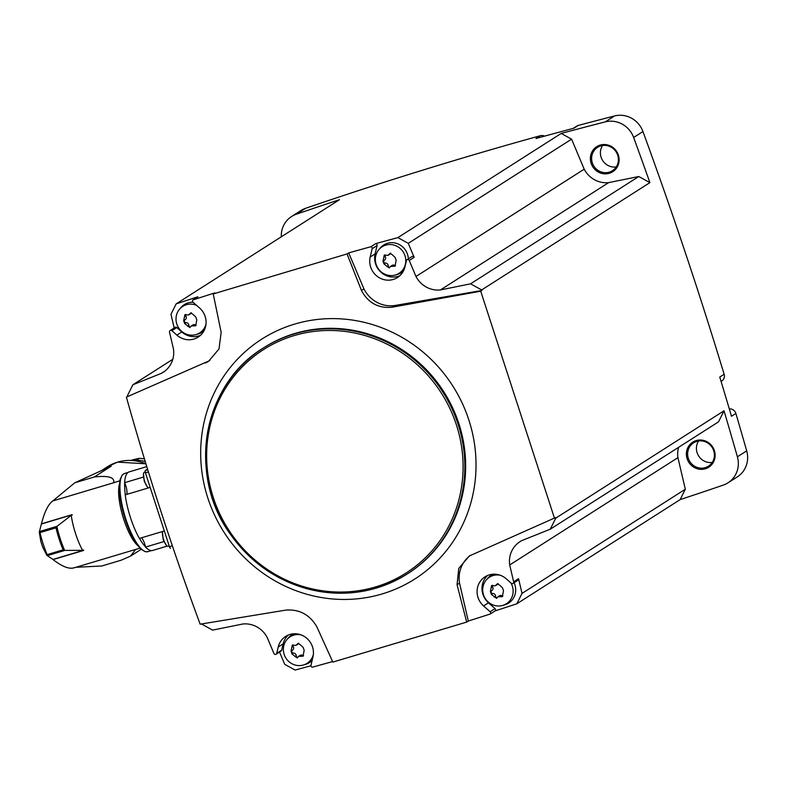 <?xml version="1.0" encoding="UTF-8"?>
<svg xmlns="http://www.w3.org/2000/svg" width="786" height="786" viewBox="0 0 786 786"><rect width="100%" height="100%" fill="white"/><g stroke="black" fill="none" stroke-linecap="round" stroke-linejoin="round"><path stroke-width="1.18" d="M276.112 654.217L281.024 651.083A1.533 1.464 57.5 0 0 281.643 650.199L283.137 643.872L278.224 647.006L276.731 653.333A1.533 1.464 57.5 0 1 273.921 653.471L267.191 637.456A24.602 23.472 57.5 0 0 242.746 624.005L212.603 630.117L201.501 624.005A4434.553 4231.628 57.5 0 1 201.481 623.966M126.389 397.127L208.113 361.314L126.389 397.127C147.955 474.076 172.547 549.758 200.165 624.182L285.74 610.123C299.211 609.032 309.556 614.544 316.778 626.658L332.851 662.087L466.678 622.09L468.309 621.048A4434.553 4231.628 57.5 0 0 490.15 614.043L495.062 610.909A4434.553 4231.628 57.5 0 0 516.844 603.786L680.155 499.601A4434.553 4231.628 57.5 0 0 723.287 485.1A24.091 22.981 57.5 0 0 727.993 482.83L737.288 476.896A24.091 22.981 57.5 0 0 746.7 450.859A4434.553 4231.628 57.5 0 0 735.873 413.456A6.15 5.866 57.5 0 0 729.31 408.936M127.529 396.399A4434.553 4231.628 57.5 0 1 127.361 395.839L132.883 384.767L172.782 359.31M132.883 384.767L161.307 373.36A24.602 23.472 57.5 0 0 163.154 372.309A24.602 23.472 57.5 0 0 173.46 348.974L169.511 332.134A1.533 1.464 57.5 0 1 171.908 330.71L176.879 335.101A18.451 17.606 57.5 0 0 198.16 337.106A18.451 17.606 57.5 0 0 199.585 308.004L193.042 302.227A1.533 1.464 57.5 0 1 193.012 299.908A4434.553 4231.628 57.5 0 1 214.863 292.893L213.232 293.935L221.161 332.37L218.989 348.984L208.565 361.314L205.451 363.014M209.891 360.401A29.721 28.365 57.5 0 1 208.113 361.314M174.178 327.959L170.975 314.272L176.143 303.897L339.454 199.713A4434.553 4231.628 57.5 0 0 296.322 214.224L305.626 208.29A4434.553 4231.628 57.5 0 1 540.355 135.713A6.15 5.866 57.5 0 1 544.57 136.145M332.616 661.566A4434.553 4231.628 57.5 0 1 312.347 667.186A1.533 1.464 57.5 0 1 311.001 665.261L312.966 656.929A18.451 17.606 57.5 0 0 305.783 637.475A18.451 17.606 57.5 0 0 285.672 636.414A18.451 17.606 57.5 0 0 278.224 647.006M281.29 236.822A24.091 22.981 57.5 0 1 291.626 216.484L300.92 210.55A24.091 22.981 57.5 0 1 305.626 208.29M573.092 128.432L576.757 126.104A6.15 5.866 57.5 0 1 578.329 125.406A4434.553 4231.628 57.5 0 1 614.573 115.945A24.091 22.981 57.5 0 1 642.948 131.547A4434.553 4231.628 57.5 0 1 724.142 374.254A6.15 5.866 57.5 0 1 721.774 381.014L721.086 381.456M310.961 665.771A4434.553 4231.628 57.5 0 1 295.114 670.055L284.719 664.337L279.541 652.026M516.844 603.786L522.012 593.41L518.563 578.683L513.651 581.807A1.533 1.464 57.5 0 1 511.254 583.232L506.282 578.84A18.451 17.606 57.5 0 0 485.011 576.836A18.451 17.606 57.5 0 0 483.577 605.937L490.12 611.724A1.533 1.464 57.5 0 1 490.15 614.043M513.651 581.807L509.701 564.967A24.602 23.472 57.5 0 1 520.018 541.642A24.602 23.472 57.5 0 1 521.865 540.581L550.279 529.184L555.8 518.102L724.024 410.793A4434.553 4231.628 57.5 0 1 737.396 456.794A24.091 22.981 57.5 0 1 727.993 482.83M469.409 555.948L555.633 517.542A4434.553 4231.628 57.5 0 1 555.8 518.102M468.309 621.048L459.535 583.153A29.721 28.365 57.5 0 1 470.588 555.25M522.012 593.41L685.323 489.226L680.155 499.601M509.701 564.967L677.925 457.658L685.323 489.226M724.142 374.254L719.75 377.064A4434.553 4231.628 57.5 0 1 731.471 416.266L735.873 413.456M347.058 253.937L348.689 252.895A4434.553 4231.628 57.5 0 1 370.815 246.755L375.728 243.631A4434.553 4231.628 57.5 0 1 397.873 237.618L561.184 133.443A4434.553 4231.628 57.5 0 1 605.269 121.879A24.091 22.981 57.5 0 1 633.644 137.481A4434.553 4231.628 57.5 0 1 649.894 182.627L481.671 289.936A4434.553 4231.628 57.5 0 1 481.857 290.486L480.718 291.213L392.096 307.218C378.321 308.505 368.103 302.905 361.442 290.437L347.058 253.937L213.232 293.935M554.494 518.269L480.718 291.213M540.355 135.713L535.964 138.513A4434.553 4231.628 57.5 0 1 573.937 128.206L578.329 125.406M176.143 303.897A4434.553 4231.628 57.5 0 1 197.925 296.774L193.012 299.908M600.17 145.096A14.865 14.177 -122.5 0 0 595.228 169.766A14.865 14.177 -122.5 0 0 618.847 162.702A14.865 14.177 -122.5 0 0 600.17 145.096M561.184 133.443L571.579 139.161L584.195 169.177A24.602 23.472 57.5 0 0 608.649 182.617L638.782 176.516L649.894 182.627M696.18 440.582A14.865 14.177 -122.5 0 0 691.238 465.253A14.865 14.177 -122.5 0 0 714.857 458.189A14.865 14.177 -122.5 0 0 696.18 440.582M724.024 410.793L718.502 421.866L550.279 529.184M677.925 457.658A24.602 23.472 57.5 0 1 678.603 447.322M291.626 216.484A24.091 22.981 57.5 0 1 296.322 214.224M698.567 440.985A13.834 13.205 -122.5 0 0 698.666 456.008A13.834 13.205 -122.5 0 0 712.244 462.423M696.75 441.388A13.834 13.205 -122.5 0 0 693.576 442.842A13.834 13.205 -122.5 0 0 689.882 461.608A13.834 13.205 -122.5 0 0 708.461 466.177A13.834 13.205 -122.5 0 0 713.03 449.012A13.834 13.205 -122.5 0 0 696.75 441.388M602.557 145.508A13.834 13.205 -122.5 0 0 602.656 160.521A13.834 13.205 -122.5 0 0 616.234 166.946M600.74 145.901A13.834 13.205 -122.5 0 0 597.566 147.355A13.834 13.205 -122.5 0 0 593.872 166.131A13.834 13.205 -122.5 0 0 612.451 170.69A13.834 13.205 -122.5 0 0 617.02 153.525A13.834 13.205 -122.5 0 0 600.74 145.901M571.579 139.161L408.268 243.336L397.873 237.618M481.671 289.936L470.559 283.834L440.425 289.936A24.602 23.472 57.5 0 1 415.971 276.485L409.241 260.48A1.533 1.464 57.5 0 0 406.431 260.608L404.937 266.935A18.451 17.606 57.5 0 1 397.49 277.527A18.451 17.606 57.5 0 1 377.378 276.466A18.451 17.606 57.5 0 1 370.206 257.012L372.171 248.681A1.533 1.464 57.5 0 0 370.815 246.755M415.971 276.485L584.195 169.177M408.268 243.336L414.153 257.346L409.241 260.48M440.425 289.936L608.649 182.617M470.559 283.834L638.782 176.516M161.307 373.36L164.893 371.08M466.678 622.09L457.059 584.725L458.749 568.425L469.193 556.085M348.689 252.895L363.918 288.865L361.442 290.437M392.096 307.218L394.759 305.518A29.721 28.365 57.5 0 1 363.918 288.865M394.759 305.518L481.857 290.486M459.535 583.153L457.059 584.725M283.137 643.872A18.451 17.606 57.5 0 1 288.265 635.068M312.17 660.309A16.398 15.651 57.5 0 1 305.558 664.386A16.398 15.651 57.5 0 1 305.292 664.465L303.18 665.054A15.74 15.013 -122.5 0 0 303.435 664.976A15.74 15.013 -122.5 0 0 313.368 654.443M300.841 634.813A15.74 15.013 -122.5 0 0 293.748 635.137A15.74 15.013 -122.5 0 0 286.929 639.578L288.354 637.908A16.398 15.651 57.5 0 1 294.062 633.781M170.13 330.542L175.042 327.408A1.533 1.464 57.5 0 1 176.821 327.575L171.908 330.71M200.479 335.327A18.451 17.606 57.5 0 1 181.792 331.977L176.821 327.575M204.085 330.611A16.398 15.651 57.5 0 1 198.2 333.971A16.398 15.651 57.5 0 1 197.934 334.05L195.822 334.64A15.74 15.013 -122.5 0 0 196.078 334.561A15.74 15.013 -122.5 0 0 206.011 324.029M196.569 305.341A15.74 15.013 -122.5 0 0 186.38 304.722A15.74 15.013 -122.5 0 0 179.572 309.163L180.996 307.493A16.398 15.651 57.5 0 1 193.071 302.246M495.062 610.909A1.533 1.464 57.5 0 0 495.033 608.59L488.489 602.803A18.451 17.606 57.5 0 1 487.595 575.48M518.563 578.683A1.533 1.464 57.5 0 1 517.945 580.264L513.032 583.399M514.073 582.731A16.398 15.651 57.5 0 1 504.887 604.807A16.398 15.651 57.5 0 1 504.622 604.886L502.519 605.466A15.74 15.013 -122.5 0 0 502.775 605.397A15.74 15.013 -122.5 0 0 510.9 582.917M500.181 575.224A15.74 15.013 -122.5 0 0 493.077 575.558A15.74 15.013 -122.5 0 0 486.269 579.989L487.684 578.329A16.398 15.651 57.5 0 1 493.402 574.193M399.809 275.748A18.451 17.606 57.5 0 1 381.112 272.369A18.451 17.606 57.5 0 1 375.109 253.878L377.074 245.546L372.171 248.681M407.05 259.724L411.962 256.6A1.533 1.464 57.5 0 1 414.153 257.346M375.728 243.631A1.533 1.464 57.5 0 1 377.074 245.546M403.424 271.023A16.398 15.651 57.5 0 1 397.529 274.393A16.398 15.651 57.5 0 1 397.264 274.471L395.161 275.051A15.74 15.013 -122.5 0 0 395.417 274.982A15.74 15.013 -122.5 0 0 405.006 255.745A15.74 15.013 -122.5 0 0 385.72 245.144A15.74 15.013 -122.5 0 0 378.911 249.575A15.74 15.013 -122.5 0 0 377.909 268.134A15.74 15.013 -122.5 0 0 395.161 275.051M378.911 249.575L380.326 247.914A16.398 15.651 57.5 0 1 397.628 243.768A16.398 15.651 57.5 0 1 408.337 258.908M286.929 639.578A15.74 15.013 -122.5 0 0 285.927 658.137A15.74 15.013 -122.5 0 0 303.18 665.054M297.413 644.009L295.791 645.404L292.284 645.07L291.026 651.093L291.999 653.942L297.265 657.961L298.641 656.349L303.023 656.241L304.162 650.297L303.18 647.448L300.301 644.726L298.002 643.39L297.413 644.009L298.778 643.144A2.731 2.604 57.5 0 1 297.845 644.215L296.43 645.119M293.05 644.864A1.562 1.493 57.5 0 0 293.188 646.397A2.731 2.604 57.5 0 1 292.5 650.15L291.066 651.063M179.572 309.163A15.74 15.013 -122.5 0 0 178.569 327.723A15.74 15.013 -122.5 0 0 195.822 334.64M190.055 313.594L188.434 314.99L184.926 314.655L183.669 320.678L184.641 323.527L189.907 327.546L191.283 325.935L195.665 325.826L196.805 319.882L195.822 317.033L192.943 314.312L190.634 312.975L190.055 313.594L191.42 312.73A2.731 2.604 57.5 0 1 190.487 313.801L189.072 314.705M185.692 314.449A1.562 1.493 57.5 0 0 185.83 315.982A2.731 2.604 57.5 0 1 185.142 319.735L183.708 320.649M389.394 254.016L387.773 255.411L384.266 255.077L383.008 261.09L383.981 263.949L389.247 267.957L390.613 266.356L395.004 266.248L396.134 260.304L395.161 257.454L392.273 254.733L389.974 253.387L389.394 254.016L390.76 253.141A2.731 2.604 57.5 0 1 389.827 254.212L388.412 255.116M385.032 254.861A1.562 1.493 57.5 0 0 385.169 256.393A2.731 2.604 57.5 0 1 384.482 260.156L383.047 261.07M486.269 579.989A15.74 15.013 -122.5 0 0 485.267 598.549A15.74 15.013 -122.5 0 0 502.519 605.466M496.752 584.43L495.131 585.825L491.623 585.491L490.366 591.504L491.338 594.363L496.605 598.372L497.98 596.77L502.362 596.662L503.492 590.718L502.519 587.869L499.631 585.148L497.332 583.802L496.752 584.43L498.118 583.556A2.731 2.604 57.5 0 1 497.184 584.627L495.77 585.531M492.39 585.275A1.562 1.493 57.5 0 0 492.527 586.808A2.731 2.604 57.5 0 1 491.84 590.571L490.405 591.485M292.5 650.15A2.731 2.604 57.5 0 1 292.431 650.199L291.193 650.985M297.776 657.351A1.562 1.493 57.5 0 1 296.243 655.799A2.731 2.604 57.5 0 0 293.365 653.078A1.562 1.493 57.5 0 1 292.323 650.268M298.641 656.349L300.055 655.445A2.731 2.604 57.5 0 1 302.767 655.426L301.411 656.29M303.543 655.642A1.562 1.493 57.5 0 1 302.767 655.426M491.84 590.571A2.731 2.604 57.5 0 1 491.761 590.62L490.523 591.406M497.116 597.763A1.562 1.493 57.5 0 1 495.583 596.21A2.731 2.604 57.5 0 0 492.704 593.499A1.562 1.493 57.5 0 1 491.653 590.689M497.97 596.77L499.395 595.857A2.731 2.604 57.5 0 1 502.107 595.837L500.741 596.712M502.873 596.053A1.562 1.493 57.5 0 1 502.107 595.837M384.482 260.156A2.731 2.604 57.5 0 1 384.403 260.205L383.165 260.991M389.758 267.348A1.562 1.493 57.5 0 1 388.225 265.796A2.731 2.604 57.5 0 0 385.346 263.084A1.562 1.493 57.5 0 1 384.295 260.274M390.613 266.356L392.037 265.442A2.731 2.604 57.5 0 1 394.749 265.422L393.383 266.297M395.515 265.639A1.562 1.493 57.5 0 1 394.749 265.422M185.142 319.735A2.731 2.604 57.5 0 1 185.074 319.784L183.836 320.57M190.418 326.937A1.562 1.493 57.5 0 1 188.886 325.384A2.731 2.604 57.5 0 0 186.007 322.663A1.562 1.493 57.5 0 1 184.965 319.853M191.283 325.935L192.698 325.031A2.731 2.604 57.5 0 1 195.409 325.011L194.054 325.876M196.186 325.227A1.562 1.493 57.5 0 1 195.409 325.011M170.533 548.304L170.572 548.284A2.053 0.59 -106.6 0 1 170.533 548.304A2.053 0.59 -106.6 0 1 169.422 546.673L145.43 472.808A2.053 0.59 -106.6 0 1 145.312 470.539L147.552 469.104M162.604 531.493A8.204 2.368 73.4 0 0 162.456 532.22A8.204 2.368 73.4 0 0 163.606 539.707A8.204 2.368 73.4 0 0 166.367 545.307A8.204 2.368 73.4 0 0 168.017 546.241L169.177 545.897M145.214 471.973L144.378 472.219A8.204 2.368 73.4 0 0 143.514 473.909A8.204 2.368 73.4 0 0 144.653 481.396A8.204 2.368 73.4 0 0 147.424 486.996A8.204 2.368 73.4 0 0 148.525 487.89M164.333 530.982L139.387 538.43A41 11.829 -106.6 0 1 125.229 494.856L150.165 487.399M143.435 477.063L124.62 482.683A8.4 2.427 -106.6 0 1 124.699 482.859A8.4 2.427 -106.6 0 1 126.644 494.433M124.62 482.683A41 11.829 -106.6 0 1 129.13 471.905L146.795 466.619M139.466 538.41A40.793 11.77 73.4 0 0 145.498 546.879A8.4 2.427 -106.6 0 1 145.538 547.076L163.979 541.554M124.699 482.859A40.793 11.77 73.4 0 0 125.298 494.836M102.327 469.999L103.271 469.517A43.869 41.864 57.5 0 1 111.219 466.177L74.729 482.82L94.32 476.964C108.448 475.422 114.903 477.348 113.685 482.742L119.855 480.777M76.586 567.256L101.758 565.999L121.349 560.143L130.555 556.095L135.575 549.483M113.685 482.742L52.858 500.918L74.729 482.82M52.858 500.918C48.427 503.934 44.605 511.578 41.422 523.83L72.106 514.663A35.154 10.149 -106.6 0 0 72.165 515.085L71.231 515.37A35.154 10.149 73.4 0 0 82.599 550.347L83.532 550.072A35.154 10.149 -106.6 0 0 83.729 550.416L53.035 559.593C62.595 566.893 69.758 569.555 74.523 567.59M83.64 550.269L52.967 559.436L46.816 555.299L42.69 547.085L40.803 541.289L39.3 532.181L41.422 523.83M71.231 515.37L57.034 526.306L55.993 527.838A40.793 11.77 73.4 0 0 63.135 549.827L64.865 550.397L82.599 550.347M72.125 514.81L41.442 523.977M167.241 546.093L152.612 550.465A41 11.829 -106.6 0 1 145.538 547.076M141.509 537.801A8.4 2.427 -106.6 0 1 145.498 546.879M46.816 555.299L47.14 554.611A40.793 11.77 73.4 0 1 39.998 532.613L39.3 532.181M145.253 461.579A41 39.123 -122.5 0 0 136.469 460.105L134.544 460.734M144.447 458.955A41 39.123 -122.5 0 0 139.26 458.326L136.469 460.105M134.809 459.535A39.054 37.266 -122.5 0 0 132.785 459.81L139.26 458.326M134.828 459.535L130.614 460.429M737.396 456.794L746.7 450.859M633.644 137.481L642.948 131.547M605.269 121.879L614.573 115.945M425.285 571.589A142.276 135.762 -122.5 0 0 458.936 396.537A142.276 135.762 -122.5 0 0 294.524 324.137A142.276 135.762 -122.5 0 0 217.771 521.521A142.276 135.762 -122.5 0 0 425.285 571.589M294.779 333.51A133.944 127.813 -122.5 0 0 264.008 347.579L263.192 348.1A133.944 127.813 -122.5 0 0 227.468 529.764A133.944 127.813 -122.5 0 0 407.266 573.947A133.944 127.813 -122.5 0 0 451.567 407.826A133.944 127.813 -122.5 0 0 293.964 334.03A133.944 127.813 -122.5 0 0 263.192 348.1C202.621 384.541 187.235 475.098 230.082 533.832C249.476 561.381 275.041 579.665 306.776 588.694C342.814 597.881 376.317 592.968 407.266 573.947L408.081 573.426A133.944 127.813 -122.5 0 0 452.372 407.305A133.944 127.813 -122.5 0 0 294.779 333.51M294.043 335.622A132.51 126.448 -122.5 0 0 250.007 555.545A132.51 126.448 -122.5 0 0 460.547 492.606A132.51 126.448 -122.5 0 0 294.043 335.622M281.643 650.199L276.731 653.333M181.792 331.977L176.879 335.101M495.033 608.59L490.12 611.724M488.489 602.803L483.577 605.937M375.109 253.878L370.206 257.012M293.188 646.397L291.832 647.261M293.365 653.078L291.999 653.942M296.243 655.799L294.888 656.664M492.527 586.808L491.162 587.682M492.704 593.499L491.338 594.363M495.583 596.21L494.217 597.085M385.169 256.393L383.804 257.268M385.346 263.084L383.981 263.949M388.225 265.796L386.859 266.67M185.83 315.982L184.474 316.846M186.007 322.663L184.641 323.527M188.886 325.384L187.53 326.249M145.312 470.539L147.768 469.802M169.422 546.673L172.35 545.798M145.43 472.808L148.426 471.914M128.059 472.435L124.493 473.506A40.793 11.77 73.4 0 0 120.602 496.3A40.793 11.77 73.4 0 0 147.856 551.674L151.423 550.603M145.941 463.838A43.869 41.864 -122.5 0 0 117.576 462.129A43.869 41.864 -122.5 0 0 107.495 466.737L102.524 469.91M111.219 466.177L94.32 476.964M119.433 484.117A35.154 10.149 73.4 0 0 122.881 516.559A35.154 10.149 73.4 0 0 137.796 545.572M64.865 550.397L47.209 555.673M57.034 526.306L39.388 531.572M121.358 476.964A39.772 11.476 73.4 0 0 124.237 516.156A39.772 11.476 73.4 0 0 143.337 550.495M56.857 526.502A40.479 11.682 73.4 0 0 64.599 550.347M55.993 527.838L39.998 532.613M63.135 549.827L47.14 554.611M166.367 545.307L163.193 539.56L162.456 532.22M147.424 486.996L144.251 481.248L143.514 473.909M141.195 549.306L130.555 556.095M73.668 567.964L139.987 548.137M124.493 473.506L122.233 475.009L120.179 479.293L119.334 486.161L121.496 505.624L128.806 529.145L136.342 543.548L141.048 549.168L145.145 551.654L147.856 551.674M40.803 541.289L42.69 547.085M107.495 466.737L117.595 462.119L145.931 463.799"/></g></svg>
